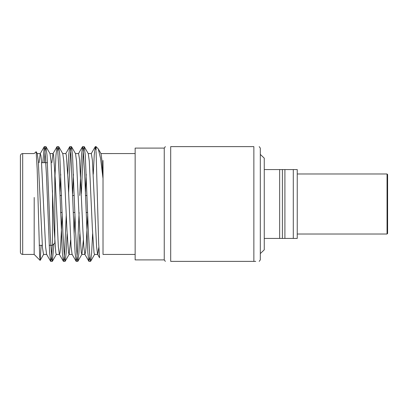 <?xml version="1.0" encoding="UTF-8"?>
<svg xmlns="http://www.w3.org/2000/svg" width="408" height="408" viewBox="0 0 408 408"><rect width="100%" height="100%" fill="white"/><g stroke="black" fill="none" stroke-linecap="round" stroke-linejoin="round"><path stroke-width="0.61" d="M264.262 238.425L279.653 238.425L279.653 169.575L264.262 169.575M279.653 238.425L282.407 238.425L282.407 169.575L279.653 169.575M282.407 238.425L284.901 238.425L284.901 169.575L282.407 169.575M284.901 238.425L293.291 238.425L293.291 169.575L284.901 169.575M293.291 238.425L297.243 238.425L297.243 169.575L293.291 169.575M164.251 148.099L135.15 148.099L135.15 259.901L164.251 259.901L164.251 148.099L165.368 146.625M170.697 261.375C163.695 261.375 163.695 261.375 170.697 261.375C163.695 261.375 163.695 261.375 170.697 261.375L170.697 146.625C163.695 146.625 163.695 146.625 170.697 146.625L253.863 146.625C260.87 146.625 260.87 146.625 253.863 146.625C260.87 146.625 260.87 146.625 253.863 146.625L253.863 261.375C260.87 261.375 260.87 261.375 253.863 261.375L170.697 261.375M259.192 261.375L260.309 259.901L260.309 148.099L259.192 146.625M255.734 261.375L253.863 261.375M260.309 253.587L264.262 249.829L264.262 158.171L260.309 154.413M387.6 226.583L387.6 174.532L387.6 233.468L387.049 234.019L297.243 234.019M103.02 254.424L103.02 178.582L100.608 158.656L98.282 148.92L96.084 146.625L95.35 146.625L96.084 150.45L96.084 146.625M88.159 153.566L91.346 153.566L92.407 160.324L96.584 246.774L97.599 254.327L99.588 257.769L98.68 243.867L96.084 151.317M41.101 245.31L40.173 260.35L39.632 256.066L37.174 168.897L36.139 151.694L34.165 153.566L22.695 153.561L22.695 254.439C21.303 254.301 20.538 253.536 20.4 252.144L20.4 155.856C20.548 154.448 21.313 153.683 22.695 153.561M34.165 254.164L34.206 197.467M44.324 162.69L45.145 150.679L45.9 146.625L47.027 155.208L50.148 232.688L51.77 259.488L52.382 261.283L53.922 243.918M57.875 150.873L58.757 146.717L59.777 155.208L62.898 232.688L64.52 259.478L65.132 261.283L66.127 253.133L67.111 233.743M68.595 193.642L70.339 154.311L70.895 148.512L71.507 146.717L72.527 155.208L75.648 232.688L77.27 259.488L77.882 261.283L78.877 253.133L79.861 233.743M81.345 193.642L83.089 154.311L83.645 148.512L84.257 146.717L85.277 155.208L88.398 232.688L90.02 259.478L90.632 261.283L91.627 253.133L92.611 233.743M42.779 162.69L44.248 146.717L44.855 148.512L46.476 175.312L49.603 252.792L50.73 261.375L51.485 257.321L52.3 245.31M54.825 179.428L55.978 155.208L56.998 146.717L57.605 148.517L59.226 175.312L62.353 252.792L63.373 261.283L63.98 259.478L64.54 253.674L66.28 214.358M67.769 174.257L68.748 154.867L69.748 146.717L70.355 148.512L70.916 154.311L74.103 232.688L75.103 252.792L76.123 261.283L76.73 259.488L77.291 253.689L79.101 212.492M79.728 195.509L81.478 155.208L82.498 146.717L83.105 148.512L84.726 175.312L87.853 252.792L88.873 261.283L89.75 257.127M93.269 174.257L94.248 154.867L95.355 146.625M40.106 260.375L34.165 254.434L22.695 254.439M135.15 254.439L103.02 254.439M98.282 148.92L101.031 153.673L102.036 161.16L103.02 178.582L103.02 160.456M36.139 151.7L37.281 153.673L38.296 161.226L42.468 247.676L43.534 254.434L46.721 254.434M46.007 146.717L50.031 153.673L51.046 161.226L54.157 229.214L55.779 252.776L56.284 254.434L59.471 254.434L59.971 252.776L60.532 247.676L62.22 214.358M59.905 193.642L60.736 174.257M58.757 146.717L62.781 153.673L63.796 161.226L66.907 229.214L68.529 252.776L69.156 254.327L70.625 239.986M72.655 193.642L73.486 174.257M71.507 146.717L75.531 153.673L76.546 161.226L79.657 229.214L81.279 252.776L81.906 254.327L83.375 239.986M85.405 193.642L86.236 174.257M84.257 146.717L88.281 153.673L89.296 161.226L92.407 229.214L94.029 252.776L94.534 254.434L97.721 254.434L98.812 247.33M39.097 162.69L40.224 153.673L40.846 155.224L41.407 160.324L45.584 246.774L46.599 254.327L50.623 261.283M51.847 162.69L52.974 153.673L56.998 146.717M49.909 153.566L53.096 153.566L53.596 155.224L55.218 178.786L58.334 246.774L59.349 254.327L63.373 261.283M62.659 153.566L65.846 153.566L66.346 155.224L67.968 178.786L71.084 246.774L72.099 254.327L76.123 261.283M74.144 233.743L74.97 214.358M75.409 153.566L78.596 153.566L79.657 160.324L82.844 229.214L83.834 246.774L84.849 254.327L85.471 252.776L86.032 247.676L87.72 214.358M52.53 190.592L52.53 245.31L49.154 245.31M42.284 245.31L39.153 245.31M52.53 245.31L54.825 243.015L54.825 170.457M87.654 212.492L86.103 212.492M74.904 212.492L73.353 212.492M62.154 212.492L60.603 212.492M387.049 234.019L387.049 173.981L297.243 173.981M164.251 259.901L165.368 261.375M387.049 173.981L387.6 174.532M84.15 146.625L82.605 146.625M71.4 146.625L69.855 146.625M58.65 146.625L57.1 146.625M45.895 146.625L44.355 146.625M90.53 261.375L88.975 261.375M77.77 261.375L76.23 261.375M65.03 261.375L63.475 261.375M52.275 261.375L50.73 261.375M135.15 153.561L100.909 153.566M37.159 153.566L40.346 153.566M69.034 254.434L72.221 254.434M81.784 254.434L84.971 254.434M43.656 254.327L40.173 260.35M56.406 254.327L52.382 261.283M69.156 254.327L65.132 261.283M81.906 254.327L77.882 261.283M94.656 254.327L90.632 261.283M44.248 146.717L40.224 153.673M69.748 146.717L65.724 153.673M82.498 146.717L78.474 153.673M88.873 261.283L84.849 254.327M95.248 146.717L91.224 153.673M47.476 162.69L41.59 162.69M87.021 195.509L85.476 195.509M74.271 195.509L72.726 195.509M61.521 195.509L59.976 195.509"/></g></svg>
